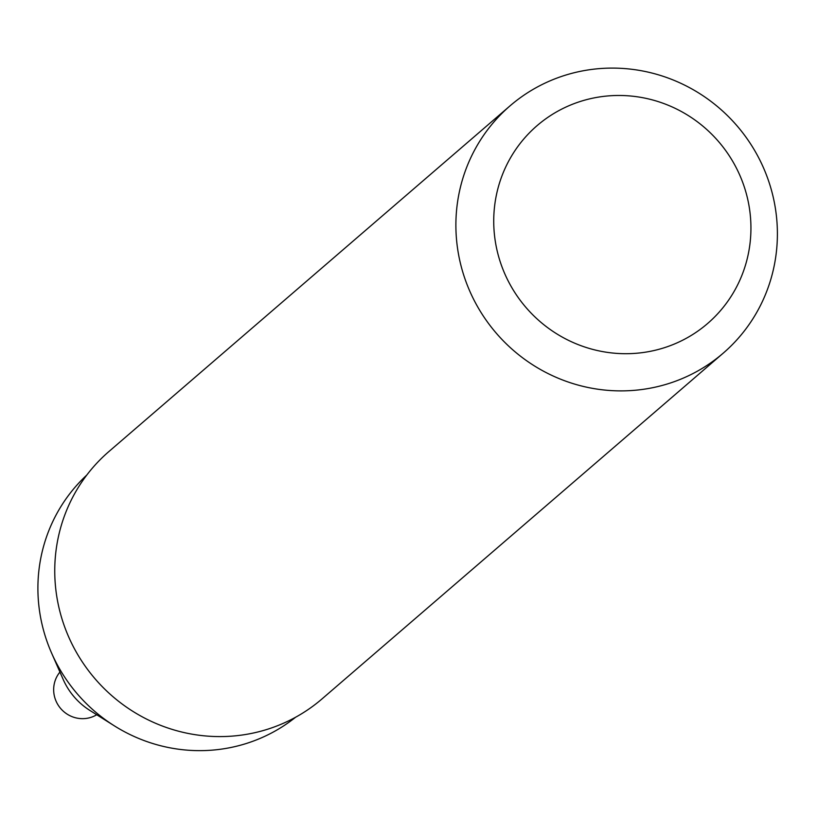 <?xml version="1.0" encoding="UTF-8"?>
<svg xmlns="http://www.w3.org/2000/svg" width="818" height="818" viewBox="0 0 818 818"><rect width="100%" height="100%" fill="white"/><g stroke="black" fill="none" stroke-linecap="round" stroke-linejoin="round"><path stroke-width="1.23" d="M86.8 475.043A159.991 155.696 49.2 0 0 51.554 652.979L63.17 679.421A68.16 66.33 49.2 0 0 89.929 710.464L114.367 725.852A159.991 155.696 49.2 0 0 246.801 743.337A159.991 155.696 49.2 0 0 295.554 717.274M51.554 652.979A159.991 155.696 49.2 0 0 114.367 725.852M510.064 105.829L108.927 451.526A163.252 158.876 49.2 0 0 76.677 652.784A163.252 158.876 49.2 0 0 267.915 729.135A163.252 158.876 49.2 0 0 322.077 698.858L723.214 353.161A163.252 158.876 49.2 0 0 736.987 125.778A163.252 158.876 49.2 0 0 510.064 105.829A163.252 158.876 49.2 0 0 477.814 307.087A163.252 158.876 49.2 0 0 669.042 383.438A163.252 158.876 49.2 0 0 723.214 353.161M664.257 347.742A130.604 127.097 49.2 0 0 706.66 129.418A130.604 127.097 49.2 0 0 496.076 196.617A130.604 127.097 49.2 0 0 664.257 347.742M96.728 714.748A28.569 27.802 -130.8 0 1 60.726 708.572A28.569 27.802 -130.8 0 1 59.939 672.059"/></g></svg>
